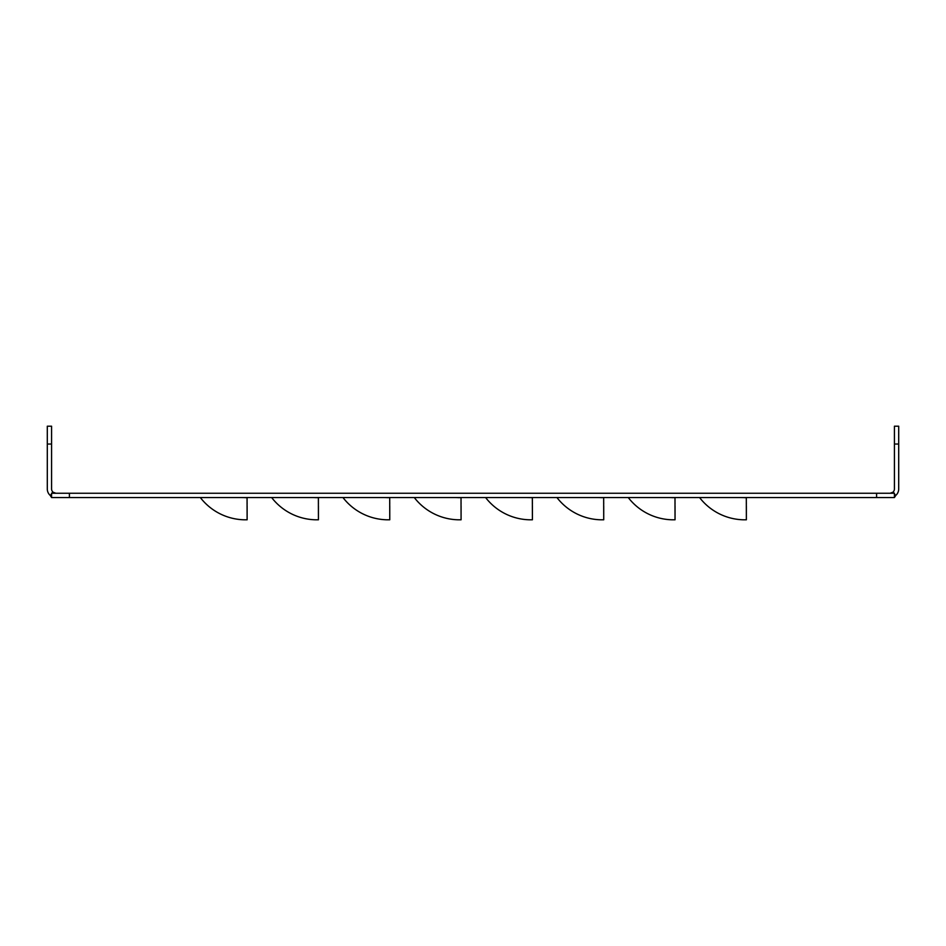 <?xml version="1.0" encoding="UTF-8"?>
<svg xmlns="http://www.w3.org/2000/svg" width="946" height="946" viewBox="0 0 946 946"><rect width="100%" height="100%" fill="white"/><g stroke="black" fill="none" stroke-linecap="round" stroke-linejoin="round"><path stroke-width="1.42" d="M890.139 493.256L892.929 492.216L894.419 493.256L51.581 493.256L53.071 492.216L54.371 492.984M746.299 497.667L744.478 497.702M675.042 506.004L675.042 519.792L674.983 497.667L670.099 497.537L673.162 497.702M603.725 506.004L603.725 519.792L603.666 497.667L598.771 497.537L601.833 497.702M532.397 505.826L532.409 519.792L532.338 497.667L527.454 497.537M461.08 506.004L461.08 519.792L461.021 497.667L456.138 497.537L459.188 497.702M389.752 506.004L389.764 519.792L389.705 497.667L384.809 497.537L387.872 497.702M318.435 506.004L318.435 519.792L318.376 497.667L313.493 497.537L316.555 497.702M247.048 497.667L245.227 497.702M894.419 493.256L894.419 497.537L876.587 497.537L876.587 493.256M894.419 493.942L895.732 495.456A8.561 8.561 0 0 0 898.7 488.976L898.7 426.208L894.419 426.208L894.419 488.976A4.281 4.281 0 0 1 892.929 492.216M55.861 493.256L53.071 492.216A4.281 4.281 0 0 1 51.581 488.976L51.581 426.208L47.3 426.208L47.3 488.976A8.561 8.561 0 0 0 50.268 495.456L51.581 497.537L51.581 493.256M51.581 497.537L876.587 497.537M746.37 506.004L746.37 519.792L746.311 497.667L740.316 497.537M746.311 498.625L746.335 501.415M746.347 502.563L746.347 503.769M674.983 497.667L668.988 497.537M674.995 498.625L675.018 501.415M675.018 502.563L675.03 503.769M603.666 497.667L597.671 497.537M603.678 498.625L603.69 501.415M603.702 502.563L603.714 503.769M532.373 501.415L532.338 497.667L526.343 497.537M532.385 502.563L532.385 503.769M461.045 501.415L461.021 497.667L455.026 497.537M461.057 502.563L461.069 503.769M389.705 497.667L383.709 497.537M389.705 498.625L389.728 501.415M389.74 502.563L389.74 503.769M318.376 497.667L312.381 497.537M318.388 498.625L318.412 501.415M318.412 502.563L318.424 503.769M247.119 506.004L247.119 519.792L247.06 497.667L241.064 497.537M247.06 498.625L247.083 501.415M247.095 502.563L247.107 503.769M895.732 495.456L894.419 497.537M51.581 493.942L50.268 495.456M699.567 497.537A57.056 57.056 0 0 0 743.237 519.792L746.37 519.792L743.237 519.792M628.25 497.537A57.056 57.056 0 0 0 671.908 519.792L675.042 519.792L671.908 519.792M556.934 497.537A57.056 57.056 0 0 0 600.592 519.792L603.725 519.792L600.592 519.792M485.605 497.537A57.056 57.056 0 0 0 529.275 519.792L532.409 519.792L529.275 519.792M414.289 497.537A57.056 57.056 0 0 0 457.947 519.792L461.08 519.792L457.947 519.792M342.96 497.537A57.056 57.056 0 0 0 386.63 519.792L389.764 519.792L386.63 519.792M271.644 497.537A57.056 57.056 0 0 0 315.302 519.792L318.435 519.792L315.302 519.792M200.327 497.537A57.056 57.056 0 0 0 243.985 519.792L247.119 519.792L243.985 519.792M69.413 497.537L69.413 493.256M898.7 444.041L894.419 444.041M51.581 444.041L47.3 444.041"/></g></svg>

